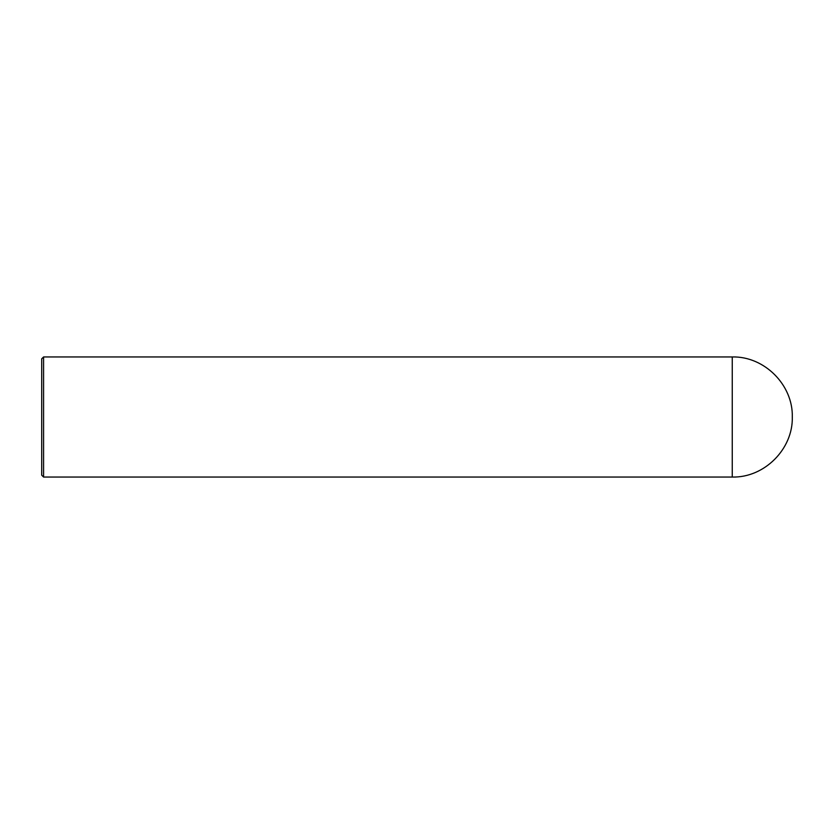 <?xml version="1.0" encoding="UTF-8"?>
<svg xmlns="http://www.w3.org/2000/svg" width="834" height="834" viewBox="0 0 834 834"><rect width="100%" height="100%" fill="white"/><g stroke="black" fill="none" stroke-linecap="round" stroke-linejoin="round"><path stroke-width="1.25" d="M732.252 356.952C764.34 356.128 793.124 384.912 792.3 417C793.124 449.088 764.34 477.872 732.252 477.048L732.252 356.952L43.576 356.952L43.576 477.048L732.252 477.048M43.576 356.952L41.7 358.828L41.7 475.171L43.576 477.048"/></g></svg>
